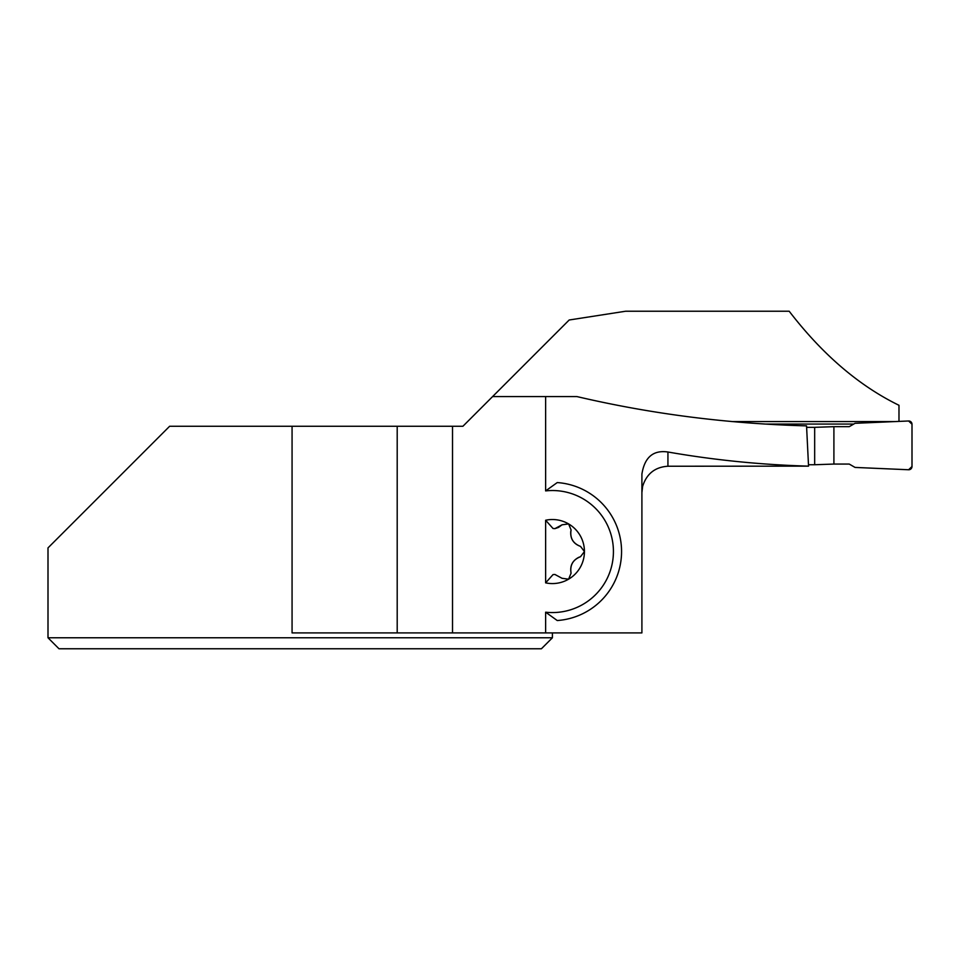 <?xml version="1.0" encoding="UTF-8"?>
<svg xmlns="http://www.w3.org/2000/svg" width="960" height="960" viewBox="0 0 960 960"><rect width="100%" height="100%" fill="white"/><g stroke="black" fill="none" stroke-linecap="round" stroke-linejoin="round"><path stroke-width="1.44" d="M853.752 424.068L764.916 424.068M814.668 427.332L833.904 426.672L833.904 464.064L814.668 464.736L814.668 427.332L806.616 427.332M833.904 426.672L849.24 426.672L855.048 423.312L908.604 420.984A3.252 3.252 180 0 1 912 424.224L912 466.512A3.252 3.252 0 0 1 908.604 469.752L855.048 467.424L849.24 464.064L833.904 464.064M814.668 464.736L808.488 464.736M667.932 452.004C653.268 449.868 644.58 457.248 641.904 474.12L641.904 632.904L545.628 632.904L545.628 612.192L557.244 620.532A69.156 69.156 0 0 0 621.564 551.556A69.156 69.156 0 0 0 557.244 482.568L545.628 490.908L545.628 396.564L576.864 396.564C651.42 414.024 727.98 423.792 806.544 425.868L808.548 466.14C760.992 464.784 714.12 460.08 667.932 452.004L667.932 466.236C655.032 467.064 646.596 473.784 642.624 486.384L641.904 492.552M898.98 421.404L898.98 405.288C859.008 385.776 822.408 354.42 789.192 311.232L625.632 311.232L569.172 320.004L492.612 396.564L545.628 396.564M731.856 421.56L895.38 421.56M808.548 466.14L667.932 466.236M558.636 527.34L562.044 524.808L554.892 528.648A23.04 23.04 0 0 0 553.044 528.516L545.628 520.248L545.628 582.852L553.044 574.584A23.04 23.04 0 0 0 554.892 574.452L562.044 578.292L554.892 574.452M568.932 524.124L568.608 523.92A32.028 32.028 0 0 1 584.436 551.556L580.488 556.728L579.144 557.172M578.964 557.244C572.376 560.592 569.748 565.896 571.08 573.168C569.784 565.164 572.928 559.68 580.488 556.728M570.756 531.516C570.3 538.896 573.552 543.852 580.488 546.372C572.94 543.444 569.796 537.96 571.08 529.944L570.78 531.324M554.892 528.648L558.516 527.412M545.628 520.248A32.028 32.028 0 0 1 568.608 523.92L571.08 529.944M580.488 546.372L584.436 551.556A32.028 32.028 0 0 1 545.628 582.852M545.628 612.192A61.02 61.02 0 0 0 613.428 551.556A61.02 61.02 0 0 0 545.628 490.908M492.612 396.564L462.912 426.264L452.52 426.264L452.52 632.904L545.628 632.904M552.408 632.904L552.408 637.776L48 637.776L58.992 648.768L48 637.776L48 547.896L169.632 426.264L452.52 426.264M397.2 426.264L397.2 632.904L452.52 632.904M292.068 426.264L292.068 632.904L397.2 632.904M552.408 637.776L541.416 648.768L58.992 648.768M571.08 573.168L568.608 579.18L562.044 578.292M562.044 524.808L568.608 523.92M908.604 469.752L855.048 467.424L849.24 464.064L833.904 464.064L833.904 426.672L849.24 426.672L855.048 423.312L908.604 420.984L912 424.224L912 466.512L908.604 469.752"/></g></svg>
